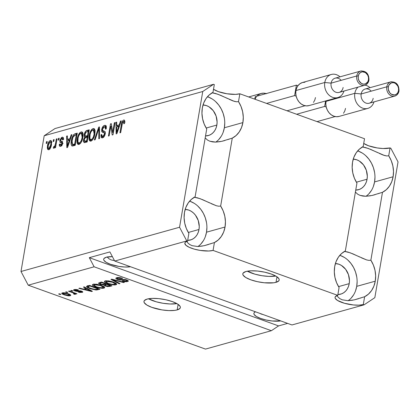 <?xml version="1.0" encoding="UTF-8"?>
<svg xmlns="http://www.w3.org/2000/svg" width="420" height="420" viewBox="0 0 420 420"><rect width="100%" height="100%" fill="white"/><g stroke="black" fill="none" stroke-linecap="round" stroke-linejoin="round"><path stroke-width="0.63" d="M276.019 282.334L276.964 276.796L276.019 282.334L273.719 282.791L264.338 282.781L257.234 281.642L250.698 279.788L245.737 277.499L243.096 275.121L242.786 274.008L243.18 273.01L245.973 271.498A18.454 5.36 9.7 0 1 266.816 272.68A18.454 5.36 9.7 0 1 279.185 280.024A18.454 5.36 9.7 0 1 276.019 282.334A18.454 5.36 9.7 0 1 255.176 281.153A18.454 5.36 9.7 0 1 242.807 273.808A18.454 5.36 9.7 0 1 245.973 271.498L251.06 270.816L257.654 271.058L264.757 272.192L271.294 274.045L276.255 276.334L278.896 278.717L279.206 279.825L278.812 280.822L276.019 282.334M177.177 309.913L178.122 304.379L177.177 309.913L174.878 310.369L168.924 310.595L161.941 309.897L151.862 307.372L146.895 305.078L144.254 302.699L143.945 301.592L144.338 300.594L147.137 299.082A18.454 5.36 9.7 0 1 167.974 300.258A18.454 5.36 9.7 0 1 180.343 307.608A18.454 5.36 9.7 0 1 177.177 309.913A18.454 5.36 9.7 0 1 156.334 308.737A18.454 5.36 9.7 0 1 143.966 301.387A18.454 5.36 9.7 0 1 147.137 299.082L152.219 298.394L158.812 298.636L165.921 299.77L172.452 301.623L177.418 303.917L180.059 306.296L180.364 307.403L179.975 308.401L177.177 309.913M106.36 257.234A15.687 4.557 9.7 0 1 112.376 256.625L106.36 257.234L103.982 258.515L103.645 259.366L103.908 260.305L106.155 262.332L110.376 264.28L118.944 266.427L124.882 267.02L130.505 266.742A15.687 4.557 9.7 0 1 113.132 265.156A15.687 4.557 9.7 0 1 103.667 259.192A15.687 4.557 9.7 0 1 106.36 257.234M367.064 179.219A15.687 12.784 -105.6 0 1 358.512 189.725A15.687 12.784 -105.6 0 1 355.74 190.108L359.289 189.472L361.536 188.333L363.51 186.664L365.127 184.527L366.324 182.018L367.064 179.219L356.386 182.196L367.064 179.219L367.311 176.243L366.319 170.226L363.494 164.871L359.268 161.002L356.827 159.821L353.246 159.128A15.687 12.784 -105.6 0 1 367.064 179.219M216.851 125.055A15.687 12.784 -105.6 0 1 208.299 135.56A15.687 12.784 -105.6 0 1 205.527 135.949L209.076 135.314L211.323 134.169L213.297 132.5L214.914 130.368L216.111 127.853L216.851 125.055L206.173 128.037L216.851 125.055L217.098 122.084L216.106 116.062L213.281 110.712L209.055 106.843L206.614 105.662L203.033 104.963A15.687 12.784 -105.6 0 1 216.851 125.055M199.001 229.483A15.687 12.784 -105.6 0 1 190.449 239.988A15.687 12.784 -105.6 0 1 187.677 240.371L191.226 239.736L193.473 238.597L195.447 236.927L197.064 234.796L198.261 232.281L199.001 229.483L188.323 232.465L199.001 229.483L199.248 226.506L198.256 220.49L195.431 215.135L193.457 212.972L191.205 211.271L188.764 210.084L185.183 209.391A15.687 12.784 -105.6 0 1 199.001 229.483M349.214 283.642A15.687 12.784 -105.6 0 1 340.662 294.147A15.687 12.784 -105.6 0 1 337.89 294.536L341.439 293.9L343.686 292.756L345.66 291.086L347.277 288.955L348.474 286.44L349.214 283.642L338.536 286.624L349.214 283.642L349.461 280.67L348.469 274.649L345.644 269.299L341.418 265.43L338.977 264.248L335.396 263.55A15.687 12.784 -105.6 0 1 349.214 283.642M348.149 300.689A24.911 20.307 74.4 0 0 356.727 286.351L375.26 281.18A24.911 20.307 -105.6 0 1 364.628 296.725L354.26 299.88L348.028 300.689L342.237 299.817L339.875 298.657L338.053 297.103L336.814 295.292L338.053 297.103L339.875 298.657L342.237 299.817L348.028 300.689L352.711 300.2M365.999 196.261A24.911 20.307 74.4 0 0 374.577 181.928L393.11 176.757L393.493 171.392L392.863 165.931L391.246 160.645L388.715 155.794L390.059 147.94L390.81 148.213L398.039 161.905L374.834 297.659L364.035 304.852L363.284 304.579L358.964 305.161L353.356 304.957L344.426 303.266L337.544 300.468L335.302 298.447L335.039 297.502L335.37 296.656L337.748 295.37L339.092 287.516A24.911 20.307 -105.6 0 1 334.698 266.558L334.315 271.919L334.945 277.379L336.567 282.665L339.092 287.516L337.748 295.37L213.071 250.42L214.415 242.566L204.047 245.721L197.815 246.53L192.024 245.653L189.661 244.498L187.84 242.944L186.601 241.127L187.84 242.944L189.661 244.498L192.024 245.653L197.815 246.53L202.498 246.041M197.935 246.524A24.911 20.307 74.4 0 0 206.514 232.192L225.047 227.021A24.911 20.307 -105.6 0 1 214.415 242.566L218.211 239.993L221.34 236.418L223.661 232.024L225.047 227.021L225.43 221.655L224.8 216.195L223.183 210.908L220.652 206.057L232.265 138.138L221.897 141.293L215.665 142.102L209.869 141.23L207.512 140.07L205.191 137.912L207.512 140.07L209.869 141.23L212.63 141.907L215.665 142.102L220.348 141.619M364.628 296.725L363.284 304.579A15.687 4.557 9.7 0 1 345.571 303.576A15.687 4.557 9.7 0 1 335.055 297.334A15.687 4.557 9.7 0 1 337.748 295.37L213.071 250.42L208.751 251.003L200.12 250.404L194.213 249.107L189.231 247.312L185.934 245.285L184.826 243.343L185.157 242.498L186.076 241.773L187.535 241.211L188.879 233.357A24.911 20.307 -105.6 0 1 184.485 212.394L184.102 217.76L184.732 223.22L186.349 228.506L188.879 233.357L187.535 241.211L186.784 240.938L114.713 261.051L291.963 324.959L364.035 304.852L363.284 304.579L364.628 296.725L368.424 294.152L371.558 290.582L373.874 286.183L375.26 281.18L375.643 275.819L375.013 270.359L373.396 265.072L370.865 260.216L382.478 192.302L372.11 195.458L365.878 196.266L360.087 195.389L357.725 194.229L355.404 192.071L357.725 194.229L360.087 195.389L362.843 196.066L365.878 196.266L370.561 195.778M215.786 142.102A24.911 20.307 74.4 0 0 224.364 127.764L242.897 122.593A24.911 20.307 -105.6 0 1 232.265 138.138L236.061 135.566L239.19 131.995L241.511 127.596L242.897 122.593L243.28 117.233L242.65 111.773L241.028 106.486L238.502 101.635L239.846 93.781L364.523 138.731L363.179 146.585L359.383 149.158L356.255 152.733L353.934 157.127L352.548 162.131L352.165 167.496L352.795 172.956L354.412 178.243L356.942 183.094A24.911 20.307 -105.6 0 1 352.548 162.131A24.911 20.307 -105.6 0 1 363.179 146.585L364.523 138.731L239.846 93.781L238.502 101.635A24.911 20.307 -105.6 0 1 242.897 122.593L224.364 127.764A24.911 20.307 74.4 0 0 207.454 96.736M206.729 128.935A24.911 20.307 -105.6 0 1 202.335 107.972L201.952 113.332L202.582 118.792L204.199 124.079L206.729 128.935L195.116 196.849L191.321 199.427L188.191 202.997L185.871 207.391L184.485 212.394A24.911 20.307 -105.6 0 1 195.116 196.849L206.729 128.935M377.717 152.649L370.776 149.441L365.673 147.604L362.177 146.9L368.072 148.381L384.457 155.495L386.747 155.951L388.715 155.794A24.911 20.307 -105.6 0 1 393.11 176.757A24.911 20.307 -105.6 0 1 382.478 192.302L386.274 189.73L389.403 186.155L391.724 181.76L393.11 176.757L374.577 181.928A24.911 20.307 74.4 0 0 357.667 150.901M108.843 258.699L107.09 256.856L108.843 258.699L111.116 259.928L108.843 258.699M113.825 260.495L111.116 259.928L114.434 260.526M261.334 314.087L259.802 313.362L263.046 314.533L261.334 314.087M356.942 183.094L345.329 251.013L341.534 253.585L338.405 257.156L336.084 261.555L334.698 266.558A24.911 20.307 -105.6 0 1 345.329 251.013L356.942 183.094M388.715 155.794L390.059 147.94A15.687 4.557 -170.3 0 1 363.72 143.441L368.54 145.777L377.108 147.924L383.045 148.523L390.059 147.94L390.81 148.213L398.039 161.905L374.834 297.659L364.035 304.852L291.963 324.959L114.713 261.051L109.893 251.921L89.302 257.67L278.57 325.909L271.373 330.708L94.122 266.795L89.302 257.67L278.57 325.909L287.606 323.389L278.57 325.909L271.373 330.708L94.122 266.795L28.229 285.185L205.48 349.094L271.373 330.708L205.48 349.094L28.229 285.185L94.122 266.795L89.302 257.67L109.893 251.921L114.713 261.051L186.784 240.938L179.555 227.246L202.76 91.497L44.205 135.739L21 271.493L179.555 227.246L21 271.493L28.229 285.185L21 271.493L44.205 135.739L202.76 91.497L213.559 84.299L214.31 84.572L212.966 92.426L209.171 94.999L206.036 98.574L203.721 102.968L202.335 107.972A24.911 20.307 -105.6 0 1 212.966 92.426L214.31 84.572L213.559 84.299L55.004 128.546L213.559 84.299L202.76 91.497L179.555 227.246L186.784 240.938L187.535 241.211A15.687 4.557 9.7 0 0 184.842 243.17A15.687 4.557 9.7 0 0 195.358 249.417A15.687 4.557 9.7 0 0 213.071 250.42L214.415 242.566M117.437 279.452L116.025 278.702L116.093 277.93L117.815 277.531L120.057 277.673L122.609 278.324L121.994 278.581L118.188 278.098L117.222 278.544L117.789 279.085L119.716 279.562L125.554 279.599L127.79 280.403L128.299 280.88L128.195 281.284L126.52 281.741L124.367 281.61L122.21 281.054L122.824 280.796L126.315 281.132L126.798 280.586L125.706 280.046L120.188 280.035L117.437 279.452L121.065 280.051L124.703 279.83L126.005 280.151L126.877 280.791L126.315 281.132L122.824 280.796L122.21 281.054L127.564 281.568L128.331 281.069L126.777 279.946L118.157 279.232L117.222 278.549L117.81 278.177L121.994 278.581L122.609 278.324L116.65 277.72L115.805 278.26L117.437 279.452L117.527 278.948L117.437 279.452M119.196 283.82L110.954 279.394L111.725 279.179L124.394 282.366L123.627 282.581L112.607 279.72L119.973 283.6L119.196 283.82L119.973 283.6L112.607 279.72L123.627 282.581L124.394 282.366L111.725 279.179L110.954 279.394L119.196 283.82L119.296 283.243L119.196 283.82M105.158 280.922L108.381 280.849L112.277 281.689L115.805 283.143L116.739 284.288L115.941 284.812L114.219 284.996L109.189 284.151L104.874 282.298L104.37 281.405L105.158 280.922L104.349 281.484L104.643 282.093L107.688 283.663L115.941 284.812L116.749 284.245L113.269 282.019L108.932 280.928L105.158 280.922M93.177 284.267L96.401 284.193L100.296 285.033L103.824 286.487L104.758 287.627L103.961 288.157L102.239 288.335L97.209 287.495L92.894 285.642L92.389 284.75L93.177 284.267L92.368 284.828L92.663 285.437L95.708 287.002L103.961 288.157L104.769 287.59L101.288 285.364L96.952 284.267L93.177 284.267M85.922 288.388L83.407 287.081L84.189 286.86L92.4 291.296L91.67 291.501L78.855 288.351L79.632 288.136L83.402 289.091L85.922 288.388L83.402 289.091L79.632 288.136L78.855 288.351L91.67 291.501L92.4 291.296L84.189 286.86L83.407 287.081L85.922 288.388L86.011 287.847L85.922 288.388M60.139 294.536L58.637 293.995L59.383 293.785L60.884 294.326L60.139 294.536L60.884 294.326L59.383 293.785L58.637 293.995L60.139 294.536L60.218 294.084L60.139 294.536M64.318 294.903L62.207 293.953L61.714 293.265L62.543 292.824L64.339 292.803L68.938 294.005L70.508 294.83L70.786 295.365L69.956 295.801L68.198 295.827L64.318 294.903L70.208 295.743L70.791 295.334L68.261 293.753L62.291 292.887L61.709 293.291L64.318 294.903L64.397 294.441L64.318 294.903M67.064 292.604L65.562 292.058L66.313 291.853L67.814 292.394L67.064 292.604L67.814 292.394L66.313 291.853L65.562 292.058L67.064 292.604L67.142 292.152L67.064 292.604M75.458 294.278L75.059 293.092L74.986 293.543L76.204 293.979L76.283 293.528L76.204 293.979L76.955 293.774L69.305 291.013L68.56 291.223L72.523 292.651L72.597 292.205L72.523 292.651L68.56 291.223L69.305 291.013L76.955 293.774L76.204 293.979L74.986 293.543L75.595 294.221L74.34 294.326L73.526 293.853L74.282 293.47L72.523 292.651L73.952 293.255L74.172 293.764L73.526 293.853L74.34 294.326L75.647 294.142M72.214 291.165L70.712 290.624L71.458 290.414L72.959 290.955L72.214 291.165L72.959 290.955L71.458 290.414L70.712 290.624L72.214 291.165L72.287 290.714L72.214 291.165M74.912 290.939L73.721 290.32L73.678 289.8L76.608 289.511L78.461 289.947L77.847 290.204L75.49 289.916L74.865 290.199L75.264 290.582L80.729 290.892L82.43 291.512L82.672 292.189L79.879 292.478L78.272 292.094L80.861 292.063L81.49 291.779L81.055 291.417L77.039 291.412L74.912 290.939L81.055 291.417L81.049 292.016L78.272 292.094L82.168 292.404L82.808 291.994L81.648 291.155L75.474 290.666L75.259 289.968L78.461 289.947L74.214 289.558L73.558 289.984L74.912 290.939L75.002 290.43L74.912 290.939M89.969 288.65L87.607 287.637L86.447 286.613L87.092 286.062L89.523 285.374L100.039 289.165L95.881 289.989L89.969 288.65L96.668 289.984L100.039 289.165L89.523 285.374L86.452 286.55L89.969 288.65L90.048 288.188L89.969 288.65M100.191 284.371L98.39 283.138L101.504 282.03L112.019 285.82L107.72 286.603L104.848 285.925L103.761 285.022L100.191 284.371L103.761 285.022L105.163 286.046L109.783 286.445L112.019 285.82L101.504 282.03L98.385 283.164L100.191 284.371L100.275 283.878L100.191 284.371M213.507 89.276L218.327 91.618L226.895 93.765L235.526 94.364L239.846 93.781A15.687 4.557 -170.3 0 1 213.507 89.276M112.681 132.494L114.335 122.798L115.085 122.588L113.001 134.773L112.208 134.993L110.828 126.131L109.163 135.844L108.418 136.054L110.502 123.868L111.3 123.648L112.681 132.494L111.3 123.648L110.502 123.868L108.418 136.054L109.163 135.844L110.828 126.131L112.208 134.993L113.001 134.773L115.085 122.588L114.335 122.798L115.007 123.039L114.335 122.798L112.681 132.494L113.353 132.741L112.681 132.494M102.296 132.158L105.294 133.234L104.449 132.925L104.475 134.095L105.136 134.337L104.475 134.095L102.774 136.421L103.966 136.852L102.197 136.432L101.74 134.453L100.963 134.82L101.687 135.077L100.963 134.82L101.719 137.849L102.553 137.839C103.856 137.398 104.743 136.091 105.215 133.917C105.42 132.043 104.963 131.108 103.845 131.114L103.026 130.904L102.438 129.313L104.249 126.819L104.874 126.819L105.488 129.187L106.265 128.819L105.457 125.365L104.559 125.375C103.168 125.827 102.212 127.223 101.682 129.554L102.386 129.811L101.682 129.554L102.097 128.079L103.892 125.664L105.462 125.37L106.302 126.583L106.265 128.819L105.488 129.187L105.352 127.255L104.417 126.782L103.152 127.596L102.485 129.082L102.569 130.594L104.654 131.387L105.178 132.101L105.152 134.264L104.197 136.542L102.553 137.839L101.74 137.855L101.131 137.309L100.963 134.82L101.74 134.453L101.84 136.091L102.496 136.469L103.803 135.702L104.375 134.526L104.36 132.788L102.296 132.158L101.766 131.555L101.682 129.554L102.422 132.216M94.348 139.976L98.7 127.16L99.472 126.945L99.545 138.527L98.779 138.742L98.884 128.468L95.125 139.76L94.348 139.976L95.125 139.76L98.884 128.468L98.779 138.742L99.545 138.527L99.472 126.945L98.7 127.16L99.477 127.444L98.7 127.16L94.348 139.976M93.072 128.583L94.195 128.735L94.747 129.538L95.078 131.234L94.883 133.875L93.996 137.277L92.736 139.645L91.266 140.957L89.77 140.884L89.082 139.65L88.945 137.246L89.534 133.864L90.631 131.035L91.791 129.392L93.072 128.583L90.631 131.035L89.15 135.618L90.101 141.073L90.93 141.083C93.035 139.876 94.353 137.477 94.883 133.875L94.867 129.901L93.907 128.583L93.072 128.583L94.532 129.108L93.072 128.583M81.092 131.927L82.215 132.08L82.766 132.883L83.097 134.578L82.903 137.219L82.016 140.621L80.755 142.984L79.286 144.302L77.789 144.228L77.102 142.989L76.965 140.59L77.553 137.209L78.65 134.379L79.811 132.736L81.092 131.927L78.65 134.379L77.17 138.957L78.12 144.417L78.95 144.428C81.055 143.22 82.373 140.816 82.903 137.219L82.887 133.245L81.926 131.927L81.092 131.927L82.546 132.452L81.092 131.927M53.109 141.54L53.403 139.802L54.154 139.592L53.855 141.33L53.109 141.54L53.855 141.33L54.154 139.592L53.403 139.802L54.075 140.044L53.403 139.802L53.109 141.54M47.481 145.761L48.258 142.889L49.303 141.172L50.752 140.48L51.623 141.577L51.166 146.165L49.707 149.047L48.499 149.741L47.738 149.394L47.313 148.024L47.481 145.761L48.127 149.693L48.725 149.693C50.227 148.838 51.161 147.121 51.524 144.543L50.888 140.516L50.295 140.516L51.345 140.894L50.295 140.516C48.773 141.398 47.838 143.147 47.481 145.761L48.163 146.003L47.481 145.761M123.391 121.48L123.795 123.774L124.572 123.407L124.645 120.593L124.205 120.036L123.669 120.047L124.556 120.367L123.669 120.047L124.262 120.062L124.682 120.729L124.572 123.407L123.795 123.774L123.711 121.522L123.133 121.606L122.561 122.398L120.677 132.631L119.931 132.841L121.79 122.593L122.42 121.112L123.669 120.047C122.367 120.797 121.59 122.309 121.343 124.572L119.931 132.841L120.677 132.631L122.488 122.603L123.391 121.48L125.139 122.02M69.904 138.663L71.159 134.846L71.936 134.631L67.552 147.457L66.822 147.656L66.602 136.117L67.379 135.902L67.389 139.367L69.904 138.663L67.389 139.367L67.379 135.902L66.602 136.117L66.822 147.656L67.552 147.457L71.936 134.631L71.159 134.846L71.783 135.072L71.159 134.846L69.904 138.663L70.486 138.873L69.904 138.663M60.779 145.126L61.819 145.499L60.779 145.126L60.091 143.96L59.315 144.328L60.086 144.606L59.315 144.328L59.918 146.391L60.59 146.386L62.685 143.393L61.871 141.356L61.309 141.188L62.265 141.535L60.69 140.9L60.653 140.144L61.861 138.495L62.654 139.934L63.425 139.566L62.801 137.203L62.129 137.214L59.871 140.569L60.674 140.858L59.871 140.569L59.924 140.275L61.42 137.571L62.622 137.167L63.247 137.634L63.425 139.566L62.654 139.934L62.549 138.747L61.861 138.495L61.131 139.01L60.653 140.144L60.716 140.936L62.606 141.944L62.281 144.727L61.236 146.071L59.987 146.412L59.362 145.751L59.315 144.328L60.091 143.96L60.191 144.947L60.779 145.126L61.903 143.782L61.73 143.062L59.997 142.37L59.871 140.569L60.512 142.684L61.793 143.11L61.903 143.782L60.407 145.136L61.908 145.677M58.16 140.133L58.459 138.39L59.21 138.18L58.91 139.923L58.16 140.133L58.91 139.923L59.21 138.18L58.459 138.39L59.131 138.632L58.459 138.39L58.16 140.133M55.519 143.582L56.306 138.994L57.057 138.784L55.54 147.641L54.789 147.851L55.03 146.438L54.233 148.013L53.529 148.223L53.256 147.982L53.749 146.638L54.742 146.186L55.519 143.582L55.078 145.43L54.233 146.653L53.749 146.638L53.256 147.982L53.881 148.255L55.03 146.438L54.789 147.851L55.54 147.641L57.057 138.784L56.306 138.994L56.978 139.235L56.306 138.994L55.519 143.582L56.191 143.829L55.519 143.582M46.179 143.472L46.478 141.734L47.229 141.524L46.93 143.267L46.179 143.472L46.93 143.267L47.229 141.524L46.478 141.734L47.15 141.976L46.478 141.734L46.179 143.472M71.353 140.658L72.198 137.34L73.532 134.799L74.818 133.844L77.27 133.14L75.191 145.325L72.587 146.013L71.657 145.73L71.106 143.939L71.353 140.658C70.791 143.283 71.022 145.058 72.051 145.987L75.191 145.325L77.27 133.14L75.148 133.733L77.102 134.148L75.148 133.733C73.106 134.778 71.841 137.088 71.353 140.658L72.03 140.9L71.353 140.658M84.242 134.605L85.696 131.203L89.25 129.796L87.171 141.981L84.205 142.674L83.412 141.309L83.659 139.33L84.725 137.314L84.163 136.306L84.242 134.605L84.725 137.314L83.48 140.091L84.084 142.637L87.171 141.981L89.25 129.796L87.035 130.415L89.082 130.809L87.035 130.415C85.638 130.825 84.709 132.221 84.242 134.605L84.934 134.852L84.242 134.605M119.233 124.898L120.482 121.081L121.264 120.866L116.881 133.691L116.151 133.896L115.93 122.357L116.708 122.136L116.713 125.601L119.233 124.898L116.713 125.601L116.708 122.136L115.93 122.357L116.151 133.896L116.881 133.691L121.264 120.866L120.482 121.081L121.112 121.312L120.482 121.081L119.233 124.898L119.816 125.108L119.233 124.898M55.004 128.546L44.205 135.739L55.004 128.546M122.015 124.814L121.343 124.572L122.015 124.814M123.958 121.595L124.698 120.803M124.745 120.771L124.32 121.128M68.177 140.501L68.161 139.645L68.177 140.501M67.379 136.4L66.602 136.117L67.379 136.4M68.891 139.907L67.389 139.367L68.891 139.907L70.266 139.524L68.891 139.907M69.416 140.154L68.135 143.887L68.702 144.091L68.135 143.887L67.405 146.291L67.893 146.465L67.405 146.291L67.394 140.721L69.416 140.154L69.977 140.359L69.416 140.154L67.394 140.721L67.405 146.291L69.416 140.154M62.129 137.214L63.236 137.618L62.129 137.214M61.861 138.495L63.777 139.03M61.309 141.188L60.69 140.9M62.543 144.013L61.903 143.782L62.543 144.013M62.68 143.43L61.793 143.11L62.68 143.43M63.068 143.53L61.793 143.11M61.572 142.989L61.352 141.225M62.459 138.558L63.336 137.865M63.457 137.812L62.228 138.863M61.373 141.109L61.609 143.026M61.95 145.688L61.614 145.294M55.703 146.68L55.03 146.438L55.703 146.68M53.256 147.982L53.881 148.255M54.794 147.011L53.749 146.638L54.794 147.011M54.852 146.874L54.233 146.653L54.852 146.874M55.87 145.719L55.078 145.43L55.87 145.719M49.03 149.578L48.809 148.491M48.815 148.554L49.103 149.73M48.962 148.423L49.922 147.467L50.668 145.309L50.904 142.663L50.368 141.781L49.245 142.517L48.352 144.916L48.121 147.551L48.4 148.271L48.962 148.423C48.095 148.26 47.854 147.273 48.248 145.462L50.059 141.787C50.93 141.955 51.172 142.942 50.773 144.758L51.44 145L50.773 144.758L48.962 148.423L49.938 148.775L48.615 148.423L50.117 148.964M50.059 141.787L51.912 142.333M72.944 145.945L72.618 144.575M75.311 135.046L76.65 134.274L75.049 135.319M72.608 144.485L72.886 145.814M75.259 144.91L74.167 145.11L72.439 144.506L72.098 140.464L72.891 137.408L74.996 135.135L76.277 134.773L74.686 144.107L75.353 144.349L74.686 144.107L73.421 144.464L75.259 144.91M76.949 135.014L76.277 134.773L76.949 135.014M72.576 144.553L74.923 145.005L72.439 144.506L74.686 144.107L76.277 134.773L74.13 135.534L72.891 137.408L71.888 142.175L72.02 143.871L72.439 144.506M78.971 144.417L78.498 142.958M77.847 139.204L77.17 138.957L77.847 139.204M79.364 134.636L78.65 134.379L79.364 134.636M81.281 133.308L82.567 132.473M82.593 132.468L81.002 133.628M78.808 144.128L79.028 144.496M82.819 133.854L83.213 134.038M82.157 137.408C81.795 140.185 80.803 142.049 79.186 143.005L80.393 143.435L78.598 143L77.752 141.456L77.91 138.789C78.293 136.085 79.275 134.274 80.85 133.345L81.459 133.35L82.157 137.408L82.824 137.645L82.157 137.408L82.325 135.072L81.868 133.67L80.85 133.345L79.826 134.043L78.703 135.875L78.078 137.939L77.905 142.196L78.908 143.047L80.241 142.296L81.448 140.201L82.157 137.408M78.598 143L80.257 143.582M83.034 133.922L81.459 133.35M85.061 142.569L84.903 141.33M84.2 140.353L83.48 140.091L84.2 140.353M85.58 137.624L84.725 137.314L85.58 137.624M85.874 137.524L85.633 136.243M87.218 131.722L88.536 130.956L87.197 131.744M85.638 136.038L86.021 137.713M84.908 141.262L84.998 142.364M85.37 136.148L87.654 136.631L85.37 136.148L84.992 134.384L86.021 132.2L88.258 131.429L88.93 131.675L88.258 131.429L87.528 135.702L86.147 136.091L88.106 136.505L86.84 136.678M86.499 136.222L86.431 135.839M84.562 141.204L86.94 141.65L84.562 141.204L84.263 139.681L85.208 137.818L87.287 137.125L87.959 137.372L87.287 137.125L86.667 140.768L85.439 141.109L87.239 141.566L86.158 141.766M86.667 140.768L87.334 141.01L86.667 140.768L87.287 137.125L85.04 137.959L84.263 139.681L84.436 141.131L86.667 140.768M87.528 135.702L88.2 135.944L87.528 135.702L88.258 131.429L86.021 132.2L84.992 134.384L85.339 136.138L87.528 135.702M90.951 141.073L90.479 139.613M89.828 135.859L89.15 135.618L89.828 135.859M91.345 131.292L90.631 131.035L91.345 131.292M93.261 129.964L94.547 129.134M94.573 129.124L92.983 130.284M90.788 140.784L91.009 141.152M94.799 130.51L95.193 130.699M94.138 134.064C93.776 136.841 92.783 138.71 91.166 139.66L92.374 140.096L90.584 139.655L89.733 138.112L89.891 135.445C90.274 132.741 91.255 130.93 92.831 130.006L93.439 130.006L94.138 134.064L94.805 134.305L94.138 134.064L94.306 131.728L93.854 130.326L92.951 129.98L91.807 130.699L90.683 132.531L90.058 134.594L89.885 138.852L90.888 139.703L92.222 138.957L93.429 136.862L94.138 134.064M90.584 139.655L92.237 140.238M95.014 130.578L93.439 130.006M99.498 130.541L98.847 130.305L99.498 130.541M99.482 128.683L98.884 128.468L99.482 128.683M106.302 125.864L104.701 126.777L106.061 125.916L104.559 125.375L106.066 125.916M106.381 127.365L104.874 126.819M103.026 130.904L104.858 131.544M104.344 131.245L103.845 131.114M102.617 137.818L102.37 136.495M102.197 136.432L103.835 137.004M103.478 132.442L103.094 130.93M103.12 130.552L103.593 132.557M104.36 132.877L104.942 132.977M103.341 136.631L103.236 136.3M102.38 136.075L102.375 136.773M102.475 137.424L102.632 137.849M105.163 131.618L104.538 131.45M113.311 132.977L113.269 132.71L113.311 132.977M111.741 126.462L110.828 126.131L111.741 126.462M111.384 124.189L110.502 123.868L111.384 124.189M117.505 126.735L117.49 125.879L117.505 126.735M116.708 122.635L115.93 122.357L116.708 122.635M118.214 126.142L116.713 125.601L118.214 126.142L119.59 125.758L118.214 126.142M118.745 126.389L117.458 130.127L118.031 130.331L117.458 130.127L116.729 132.526L117.217 132.699L116.729 132.526L116.718 126.956L118.745 126.389L119.306 126.593L118.745 126.389L116.718 126.956L116.729 132.526L118.745 126.389M70.382 294.735L70.208 295.743L70.382 294.735M67.52 293.963C69.121 294.483 69.662 294.945 69.137 295.344L64.99 294.667C63.389 294.147 62.843 293.685 63.362 293.286L63.452 292.756L63.362 293.286L67.52 293.963L67.594 293.522L67.52 293.963L64.827 293.265L63.068 293.475L64.097 294.315L67.095 295.27L68.743 295.407L69.447 295.066L67.52 293.963M69.589 294.289L69.137 295.344M63.189 292.761L63.063 293.506L63.362 293.286M74.582 292.919L74.34 294.326L74.582 292.919M74.482 292.882L74.172 293.764M74.041 292.724L73.952 293.255L74.041 292.724M77.92 289.79L77.847 290.204L77.92 289.79M75.353 289.411L75.259 289.968L75.353 289.411M74.996 289.427L74.865 290.209L75.259 289.968M82.331 291.454L82.168 292.404L82.331 291.454M81.49 291.764L81.049 292.016M81.128 290.992L81.055 291.417L81.128 290.992M80.257 290.808L80.178 291.254L80.257 290.808M79.007 290.724L78.902 291.333L79.007 290.724M91.765 290.95L91.67 291.501L91.765 290.95M86.903 288.897L89.287 290.194L89.376 289.663L89.287 290.194L90.941 291.002L91.019 290.551L90.941 291.002L84.877 289.464L85.019 288.64L84.877 289.464L86.903 288.897L86.992 288.377L86.903 288.897L84.877 289.464L90.941 291.002L86.903 288.897M98.217 288.508L98.007 289.732L98.217 288.508M96.784 289.286L96.668 289.984L96.784 289.286L95.566 289.49L90.736 288.445L88.452 287.438L87.901 286.844L88.72 286.382L88.861 285.558L88.72 286.382L90.006 286.025L98.059 288.929L98.138 288.477L98.059 288.929L96.794 289.286L98.059 288.929L90.006 286.025L90.08 285.574L90.006 286.025L87.917 286.797L89.208 287.831L93.938 289.343L96.794 289.286M87.496 285.653L88.505 286.193M104.202 286.739L103.961 288.157L104.202 286.739M103.856 286.508L103.467 286.561M95.786 286.54L95.708 287.002L95.786 286.54L96.485 286.808L93.823 285.127L94.521 284.088L94.411 284.707L100.522 285.569L103.341 287.285L102.727 287.716L99.178 287.574L96.794 286.918L101.162 287.837L102.963 287.637L103.278 287.028L100.522 285.569L100.595 285.127L100.522 285.569L96.222 284.597L94.542 284.676L93.828 285.106L94.358 285.842L95.781 286.54M93.949 284.382L93.587 284.172M92.846 284.382L92.663 285.437L92.846 284.382M93.476 284.104L94.185 284.508M103.037 286.587L103.903 286.498M109.925 285.621L109.783 286.445L109.925 285.621M105.247 285.569L105.163 286.046L105.247 285.569M100.023 282.45L100.055 283.747L101.845 284.424L103.835 284.503L103.761 285.022L103.856 284.503L104.291 284.398L100.931 284.161L99.908 283.348L100.06 282.434L99.908 283.348L100.501 283.096L100.637 282.272L100.501 283.096L101.987 282.681L105.672 284.009L105.751 283.563L105.672 284.009L104.291 284.398L105.672 284.009L101.987 282.681L102.06 282.23L101.987 282.681L99.908 283.348M99.886 282.392L100.18 282.513M106.901 284.456L110.04 285.59L110.119 285.138L110.04 285.59L108.817 285.931L105.74 285.773L104.942 285.065L105.095 284.172L104.942 285.065L105.578 284.823L105.793 283.579L105.578 284.823L106.901 284.456L106.979 284.004L106.901 284.456L104.942 285.065L105.305 285.595L107.531 286.141L110.04 285.59L106.901 284.456M105.032 284.188L104.942 285.065M116.183 283.395L115.941 284.812L116.183 283.395M115.836 283.164L115.448 283.217M107.767 283.195L107.688 283.663L107.767 283.195L108.465 283.463L105.803 281.783L106.502 280.744L106.391 281.363L112.502 282.224L115.322 283.946L114.707 284.371L111.158 284.235L108.775 283.574L113.143 284.492L114.944 284.293L115.258 283.684L112.502 282.224L112.576 281.783L112.502 282.224L108.203 281.258L106.523 281.332L105.808 281.762L106.339 282.497L107.761 283.195M105.929 281.038L105.567 280.833M104.827 281.038L104.643 282.093L104.827 281.038M105.457 280.76L106.166 281.164M115.017 283.248L115.883 283.154M123.69 282.193L123.627 282.581L123.69 282.193M114.613 279.904L114.555 280.235L114.613 279.904M112.66 279.416L112.607 279.72L112.66 279.416M122.073 278.145L121.994 278.581L122.073 278.145M117.926 277.526L117.81 278.177L117.926 277.526M127.769 280.392L127.564 281.568L127.769 280.392M126.073 279.725L126.005 280.151L126.073 279.725M124.766 279.452L124.703 279.83L124.766 279.452M122.945 279.373L122.855 279.899L122.945 279.373M121.154 279.52L121.065 280.051L121.154 279.52M117.222 278.549L117.374 277.573M117.143 277.478L117.432 277.599M280.718 320.906L272.181 320.98L266.138 320.014L260.589 318.439L256.368 316.491L254.121 314.47L253.864 313.525L254.195 312.68L255.444 311.792A15.687 4.557 9.7 0 0 253.88 313.357A15.687 4.557 9.7 0 0 263.351 319.321A15.687 4.557 9.7 0 0 280.718 320.906M368.928 193.746L371.495 190.36M373.401 186.37L374.577 181.928L374.971 177.203M374.567 172.379L373.391 167.643L371.474 163.17L368.902 159.143L365.768 155.704M362.192 152.996L358.312 151.121M227.504 98.49L220.563 95.282L215.46 93.439L211.964 92.741L217.859 94.222L234.245 101.336L236.534 101.787L238.502 101.635M218.715 139.587L221.282 136.201M223.188 132.211L224.364 127.764L224.758 123.039M224.353 118.22L223.178 113.479L221.261 109.011L218.689 104.979L215.554 101.546M211.979 98.837L208.1 96.957M209.654 202.913L202.713 199.705L197.61 197.867L194.114 197.164L200.009 198.644L216.395 205.758L218.684 206.215L220.652 206.057A24.911 20.307 -105.6 0 1 225.047 227.021L206.514 232.192A24.911 20.307 74.4 0 0 189.604 201.164M200.865 244.015L203.432 240.623M205.338 236.633L206.514 232.192L206.908 227.467M206.504 222.642L205.328 217.907L203.411 213.434L200.839 209.407L197.704 205.968M194.129 203.259L190.25 201.385M359.867 257.077L352.931 253.869L347.823 252.026L344.327 251.328L350.222 252.809L366.608 259.922L368.897 260.374L370.865 260.216A24.911 20.307 -105.6 0 1 375.26 281.18L356.727 286.351A24.911 20.307 74.4 0 0 339.817 255.323M351.078 298.174L353.645 294.788M355.551 290.798L356.727 286.351L357.121 281.626M356.717 276.806L355.541 272.066L353.624 267.598L351.052 263.566L347.918 260.132M344.342 257.423L340.463 255.544M360.071 298.195L362.581 297.36M354.26 299.88L358.701 298.646M377.921 193.772L380.431 192.932M372.11 195.458L375.113 194.659M366.608 259.922L361.447 257.828M382.478 192.302L370.865 260.216M209.858 244.036L212.368 243.196M204.047 245.721L208.488 244.482M227.708 139.613L230.218 138.773M221.897 141.293L224.9 140.501M216.395 205.758L211.234 203.663M232.265 138.138L220.652 206.057M236.534 101.787L233.027 100.931L229.084 99.241M386.747 155.951L383.24 155.09L379.297 153.4M148.533 298.767A18.454 5.36 -170.3 0 0 176.909 303.618L170.058 303.986L163.07 303.282L156.119 301.76L148.533 298.767M247.375 271.183A18.454 5.36 -170.3 0 0 275.746 276.034L268.894 276.402L261.912 275.699L254.961 274.176L247.375 271.183M391.424 81.737A7.382 6.017 74.4 0 0 386.794 86.809A1.108 0.32 9.7 0 1 388.311 86.961A6.274 5.114 -105.6 0 1 394.433 82.887A6.274 5.114 -105.6 0 1 398.528 90.647A1.108 0.32 9.7 0 1 399 91.004A1.108 0.32 9.7 0 1 398.811 91.145A7.382 6.017 -105.6 0 1 394.784 96.086A7.382 6.017 -105.6 0 1 388.768 93.928A7.382 6.017 -105.6 0 1 386.794 86.809A7.382 6.017 -105.6 0 1 390.815 81.868C396.307 81.685 399.031 84.73 399 91.004A1.108 0.32 -170.3 0 0 398.528 90.647L398.522 88.242L397.745 85.922L395.409 83.359L393.414 82.64L391.424 82.861L389.088 84.84L388.311 86.961L388.311 89.365L389.739 92.699L391.43 94.248L394.438 94.978L396.317 94.29L397.751 92.767L398.528 90.647A6.274 5.114 -105.6 0 1 392.406 94.721A6.274 5.114 -105.6 0 1 388.311 86.961A1.108 0.32 -170.3 0 0 386.794 86.809L361.158 93.965A7.382 6.017 -105.6 0 1 371.185 91.166M390.815 81.868L365.18 89.019A7.382 6.017 74.4 0 0 361.158 93.965L354.827 93.329A11.996 9.776 74.4 0 0 361.993 107.893A11.996 9.776 74.4 0 0 373.994 101.887A11.996 9.776 -105.6 0 1 367.815 108.402A11.996 9.776 -105.6 0 1 358.04 104.895A11.996 9.776 -105.6 0 1 354.827 93.329L325.999 101.372A11.996 9.776 74.4 0 0 326.209 106.99L324.655 106.433L296.625 114.251L324.655 106.433L325.589 100.968L324.655 106.433L326.209 106.99L325.82 104.16L326.104 100.826A11.996 9.776 74.4 0 0 325.999 101.372L354.827 93.329A11.996 9.776 -105.6 0 1 358.087 87.113A11.996 9.776 74.4 0 0 354.827 93.329L361.158 93.965L386.794 86.809A7.382 6.017 74.4 0 0 394.181 96.217M370.031 87.67A11.996 9.776 74.4 0 0 365.085 85.145A11.996 9.776 -105.6 0 1 370.031 87.67M317.053 121.616L335.139 116.571L317.053 121.616M345.524 108.413L344.788 111.001L343.529 113.237M367.815 108.402L338.987 116.445A11.996 9.776 74.4 0 1 326.209 106.99L327.311 110.056L329.044 112.739L331.27 114.839L333.827 116.204L336.53 116.734L339.176 116.392M373.175 98.296A7.382 6.017 -105.6 0 1 365.972 103.094A7.382 6.017 -105.6 0 1 361.158 93.965A7.382 6.017 74.4 0 0 363.132 101.078A7.382 6.017 74.4 0 0 369.149 103.241L394.784 96.086C397.079 95.324 398.48 93.634 399 91.004M361.379 70.907A7.382 6.017 74.4 0 0 356.748 75.978A1.108 0.32 9.7 0 1 358.27 76.13A6.274 5.114 -105.6 0 1 364.387 72.056A6.274 5.114 -105.6 0 1 368.482 79.816A1.108 0.32 9.7 0 1 368.959 80.168A1.108 0.32 9.7 0 1 368.765 80.309A7.382 6.017 -105.6 0 1 364.744 85.255A7.382 6.017 -105.6 0 1 358.727 83.097A7.382 6.017 -105.6 0 1 356.748 75.978A7.382 6.017 -105.6 0 1 360.775 71.033C366.261 70.854 368.991 73.899 368.954 80.173C368.44 82.798 367.033 84.493 364.744 85.255L339.103 92.405A7.382 6.017 74.4 0 1 333.092 90.248A7.382 6.017 74.4 0 1 331.112 83.134A7.382 6.017 -105.6 0 1 341.14 80.336M324.786 82.498L331.112 83.134L356.748 75.978L331.112 83.134L324.786 82.498A11.996 9.776 -105.6 0 1 331.322 74.466A11.996 9.776 -105.6 0 1 339.985 76.834A11.996 9.776 74.4 0 0 324.786 82.498L295.953 90.542L324.786 82.498A11.996 9.776 74.4 0 0 331.947 97.062A11.996 9.776 74.4 0 0 343.954 91.056A11.996 9.776 -105.6 0 1 337.769 97.571A11.996 9.776 -105.6 0 1 327.999 94.059A11.996 9.776 -105.6 0 1 324.786 82.498M360.775 71.033L335.139 78.188A7.382 6.017 74.4 0 0 331.112 83.134A7.382 6.017 -105.6 0 0 335.932 92.258A7.382 6.017 -105.6 0 0 343.13 87.465M331.322 74.466L302.494 82.509A11.996 9.776 74.4 0 0 297.948 85.717A11.996 9.776 74.4 0 0 295.953 90.542L296.693 87.953L297.948 85.717L296.399 85.155L294.614 95.597L296.163 96.159L295.774 93.329L295.953 90.542A11.996 9.776 74.4 0 0 296.163 96.159L297.271 99.225L298.998 101.903L301.224 104.008L303.786 105.373L306.49 105.903L309.131 105.556M266.558 93.718L263.671 93.161L260.852 93.56L258.316 94.883L256.935 96.17A12.547 10.227 -105.6 0 1 261.161 93.466A12.547 10.227 -105.6 0 1 266.175 93.587M255.055 99.262A12.547 10.227 -105.6 0 1 256.263 97.025M255.213 96.647L254.783 99.167L255.213 96.647L296.399 85.155L255.213 96.647M287.012 110.786L305.093 105.74L287.012 110.786M304.952 82.22L302.306 82.561L299.911 83.758L297.948 85.717L296.399 85.155L294.614 95.597L266.584 103.42L294.614 95.597L296.163 96.159A11.996 9.776 74.4 0 0 308.942 105.614L337.769 97.571M315.483 97.582L314.743 100.17L313.488 102.407M368.959 80.168A1.108 0.32 -170.3 0 0 368.482 79.816L368.482 77.411L367.705 75.091L365.363 72.529L362.355 71.799L360.481 72.487L359.042 74.004L358.27 76.13L358.27 78.535L359.048 80.855L361.389 83.417L363.379 84.136L365.374 83.916L367.71 81.937L368.482 79.816A6.274 5.114 -105.6 0 1 362.366 83.89A6.274 5.114 -105.6 0 1 358.27 76.13A1.108 0.32 -170.3 0 0 356.748 75.978A7.382 6.017 74.4 0 0 364.135 85.381M61.042 141.115L62.543 141.655M103.976 132.557L105.478 133.098M81.496 291.764L81.601 291.139M87.901 286.834L88.085 285.773M103.341 287.285L103.509 286.309M93.823 285.127L93.996 284.119M115.322 283.946L115.489 282.965M105.803 281.783L105.977 280.775M126.877 280.791L127.008 280.035M261.146 93.471L248.656 96.957"/></g></svg>
